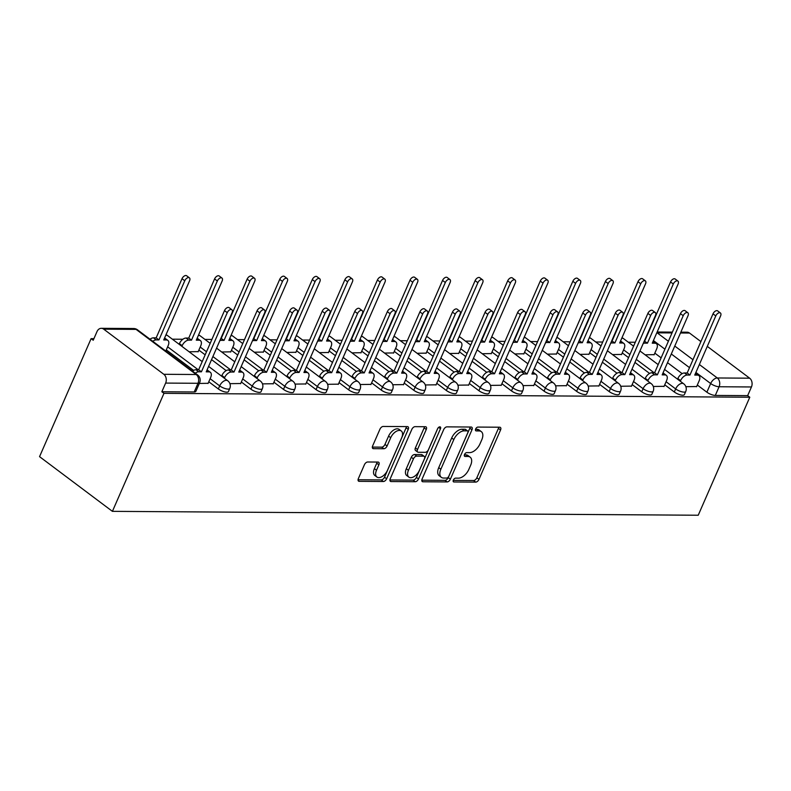 <?xml version="1.0" encoding="UTF-8"?>
<svg xmlns="http://www.w3.org/2000/svg" width="791" height="791" viewBox="0 0 791 791"><rect width="100%" height="100%" fill="white"/><g stroke="black" fill="none" stroke-linecap="round" stroke-linejoin="round"><path stroke-width="1.19" d="M453.352 480.038A2.215 1.246 126.9 0 0 453.461 481.818A2.215 1.246 126.9 0 0 453.945 481.976L475.717 482.115A3.164 1.79 126.9 0 0 478.97 479.386L500.555 429.978A3.164 1.79 126.9 0 0 500.396 427.437A3.164 1.79 126.9 0 0 499.704 427.219L477.932 427.071A2.215 1.246 126.9 0 0 475.658 428.989A2.215 1.246 126.9 0 0 475.767 430.769A2.215 1.246 126.9 0 0 476.251 430.917L479.069 430.937A10.115 5.715 126.9 0 1 481.304 431.629A10.115 5.715 126.9 0 1 481.788 439.766L479.989 443.88A10.115 5.715 126.9 0 1 469.597 452.62L466.779 452.6A2.215 1.246 126.9 0 0 464.505 454.518A2.215 1.246 126.9 0 0 464.614 456.288A2.215 1.246 126.9 0 0 465.098 456.447L467.916 456.466A10.115 5.715 126.9 0 1 470.151 457.158A10.115 5.715 126.9 0 1 470.635 465.286L468.836 469.409A10.115 5.715 126.9 0 1 458.444 478.15L455.626 478.13A2.215 1.246 126.9 0 0 453.352 480.038M367.677 461.993A3.164 1.79 126.9 0 0 364.424 464.722L358.372 478.585A3.164 1.79 126.9 0 0 358.521 481.126A3.164 1.79 126.9 0 0 359.223 481.343L383.398 481.501A3.164 1.79 126.9 0 0 386.651 478.773L408.235 429.365A3.164 1.79 126.9 0 0 408.087 426.824A3.164 1.79 126.9 0 0 407.385 426.606L383.2 426.448A3.164 1.79 126.9 0 0 379.957 429.177L372.64 445.916A3.164 1.79 126.9 0 0 372.788 448.457A3.164 1.79 126.9 0 0 373.49 448.675L383.843 448.744A3.164 1.79 126.9 0 0 387.086 446.015L390.714 437.71A8.454 4.776 126.9 0 1 401.274 430.986A8.454 4.776 126.9 0 1 401.68 437.789L387.471 470.309A8.454 4.776 126.9 0 1 376.911 477.032A8.454 4.776 126.9 0 1 376.506 470.24L378.869 464.821A3.164 1.79 126.9 0 0 378.721 462.28A3.164 1.79 126.9 0 0 378.019 462.063L367.677 461.993M112.411 511.352L163.974 393.345L749.789 397.23L698.226 515.238L112.411 511.352L39.55 456.654L91.103 338.647L93.921 338.657M422.097 479.01A3.164 1.79 126.9 0 0 422.256 481.551A3.164 1.79 126.9 0 0 422.948 481.768L447.133 481.927A3.164 1.79 126.9 0 0 450.376 479.198L471.97 429.79A3.164 1.79 126.9 0 0 471.812 427.249A3.164 1.79 126.9 0 0 471.12 427.031L446.935 426.863A3.164 1.79 126.9 0 0 443.682 429.602L422.097 479.01M415.265 481.719L391.08 481.551A3.164 1.79 126.9 0 1 390.388 481.333A3.164 1.79 126.9 0 1 390.23 478.792L411.824 429.384A3.164 1.79 126.9 0 1 415.067 426.656L425.42 426.725A3.164 1.79 126.9 0 1 426.112 426.942A3.164 1.79 126.9 0 1 426.27 429.483L417.51 449.525A3.164 1.79 126.9 0 0 417.668 452.066A3.164 1.79 126.9 0 0 418.36 452.284L425.232 452.323A3.164 1.79 126.9 0 0 428.475 449.595L437.591 428.732A2.215 1.246 126.9 0 1 440.35 426.972A2.215 1.246 126.9 0 1 440.458 428.752L418.518 478.98A3.164 1.79 126.9 0 1 415.265 481.719L413.139 480.117L389.914 479.969M635.282 342.256L628.301 342.206M602.712 342.038L595.742 341.989M570.143 341.821L563.172 341.771M537.573 341.603L530.603 341.554M505.004 341.386L498.033 341.346M472.445 341.168L465.464 341.129M439.875 340.961L432.895 340.911M407.306 340.743L400.325 340.694M374.736 340.525L367.756 340.476M342.167 340.308L335.186 340.259M309.597 340.09L302.617 340.041M277.028 339.873L270.047 339.833M244.459 339.655L237.488 339.616M211.889 339.448L204.918 339.398M182.889 339.25L172.349 339.181M150.32 339.032L149.756 339.032M163.974 393.345L161.848 391.753L165.635 383.081A6.437 4.904 -89.6 0 0 163.826 374.301L103.71 329.165A6.437 4.904 -89.6 0 0 101.307 328.314A6.437 4.904 -89.6 0 0 97.016 331.567L93.229 340.239L91.103 338.647M749.789 397.23L747.663 395.638L715.301 395.421A6.437 2.047 -156.4 0 1 706.877 392.198L697.316 385.019M682.158 373.639L667.515 362.654M661.128 357.858L654.829 353.132M699.363 364.513L717.289 377.969L749.641 378.187L707.283 346.379M700.895 341.583L689.525 333.051L680.478 332.991M749.641 378.187A6.437 4.904 90.4 0 1 751.45 386.967L719.088 386.75A6.437 2.047 -156.4 0 1 710.664 383.536L695.902 372.452M747.663 395.638L751.45 386.967M680.833 332.161L687.132 332.2A6.437 4.904 90.4 0 1 689.525 333.051M653.297 386.473L664.084 386.324M612.521 354.586L621.597 354.427M620.727 386.255L631.515 386.107M579.951 354.368L589.028 354.22M588.158 386.038L598.945 385.899M547.382 354.16L556.459 354.002M555.589 385.82L566.376 385.682M514.812 353.943L523.889 353.785M523.019 385.613L533.806 385.464M482.243 353.725L491.32 353.567M490.45 385.395L501.237 385.247M449.674 353.508L458.75 353.35M457.88 385.177L468.668 385.029M417.104 353.29L426.181 353.132M425.311 384.96L436.098 384.812M384.535 353.073L393.621 352.924M392.741 384.742L403.539 384.604M351.975 352.865L361.052 352.707M360.182 384.525L370.969 384.386M319.406 352.648L328.483 352.489M327.612 384.307L338.4 384.169M286.836 352.43L295.913 352.272M295.043 384.1L305.83 383.951M254.267 352.213L263.344 352.054M262.474 383.882L273.261 383.734M221.698 351.995L230.774 351.837M229.904 383.665L240.691 383.516M189.128 351.777L198.205 351.619M199.302 383.457L208.122 383.299M218.356 388.964L219.69 385.889A6.437 2.047 -156.4 0 0 225.791 388.747A6.437 2.047 -156.4 0 0 229.766 388.49L228.431 391.565A6.437 2.047 23.6 0 1 224.446 391.822A6.437 2.047 23.6 0 1 218.356 388.964L208.784 381.786M193.627 370.406L166.298 349.889M250.915 389.182L252.26 386.097A6.437 2.047 -156.4 0 0 258.36 388.964A6.437 2.047 -156.4 0 0 262.335 388.707L260.99 391.782A6.437 2.047 23.6 0 1 257.016 392.039A6.437 2.047 23.6 0 1 250.915 389.182L241.354 381.994M226.196 370.623L211.553 359.628M205.166 354.833L198.867 350.106M283.485 389.39L284.829 386.315A6.437 2.047 -156.4 0 0 290.93 389.182A6.437 2.047 -156.4 0 0 294.905 388.925L293.56 392A6.437 2.047 23.6 0 1 289.585 392.257A6.437 2.047 23.6 0 1 283.485 389.39L273.923 382.211M258.766 370.831L244.122 359.846M237.735 355.05L231.437 350.314M316.054 389.607L317.399 386.532A6.437 2.047 -156.4 0 0 323.499 389.399A6.437 2.047 -156.4 0 0 327.474 389.142L326.129 392.217A6.437 2.047 23.6 0 1 322.155 392.474A6.437 2.047 23.6 0 1 316.054 389.607L306.493 382.429M291.335 371.048L276.692 360.063M270.304 355.268L264.006 350.532M348.623 389.825L349.968 386.75A6.437 2.047 -156.4 0 0 356.059 389.617A6.437 2.047 -156.4 0 0 360.043 389.36L358.699 392.435A6.437 2.047 23.6 0 1 354.724 392.692A6.437 2.047 23.6 0 1 348.623 389.825L339.062 382.646M323.905 371.266L309.261 360.271M302.874 355.475L296.576 350.749M381.193 390.042L382.537 386.967A6.437 2.047 -156.4 0 0 388.628 389.834A6.437 2.047 -156.4 0 0 392.613 389.567L391.268 392.643A6.437 2.047 23.6 0 1 387.283 392.909A6.437 2.047 23.6 0 1 381.193 390.042L371.632 382.864M356.474 371.483L341.831 360.488M335.443 355.693L329.145 350.967M413.762 390.26L415.107 387.185A6.437 2.047 -156.4 0 0 421.198 390.042A6.437 2.047 -156.4 0 0 425.182 389.785L423.838 392.86A6.437 2.047 23.6 0 1 419.853 393.127A6.437 2.047 23.6 0 1 413.762 390.26L404.201 383.081M389.043 371.701L374.4 360.706M368.013 355.91L361.714 351.184M446.332 390.477L447.676 387.402A6.437 2.047 -156.4 0 0 453.767 390.26A6.437 2.047 -156.4 0 0 457.752 390.003L456.407 393.078A6.437 2.047 23.6 0 1 452.422 393.335A6.437 2.047 23.6 0 1 446.332 390.477L436.77 383.299M421.613 371.918L406.97 360.923M400.582 356.128L394.284 351.402M478.901 390.695L480.246 387.61A6.437 2.047 -156.4 0 0 486.336 390.477A6.437 2.047 -156.4 0 0 490.321 390.22L488.976 393.295A6.437 2.047 23.6 0 1 484.992 393.552A6.437 2.047 23.6 0 1 478.901 390.695L469.34 383.506M454.182 372.136L439.539 361.141M433.152 356.345L426.853 351.619M511.47 390.902L512.815 387.827A6.437 2.047 -156.4 0 0 518.906 390.695A6.437 2.047 -156.4 0 0 522.891 390.438L521.546 393.513A6.437 2.047 23.6 0 1 517.561 393.77A6.437 2.047 23.6 0 1 511.47 390.902L501.899 383.724M486.752 372.343L472.108 361.358M465.721 356.563L459.423 351.827M544.04 391.12L545.385 388.045A6.437 2.047 -156.4 0 0 551.475 390.912A6.437 2.047 -156.4 0 0 555.46 390.655L554.115 393.73A6.437 2.047 23.6 0 1 550.131 393.987A6.437 2.047 23.6 0 1 544.04 391.12L534.469 383.942M519.311 372.561L504.678 361.576M498.29 356.781L491.982 352.044M576.609 391.337L577.944 388.262A6.437 2.047 -156.4 0 0 584.045 391.13A6.437 2.047 -156.4 0 0 588.02 390.863L586.685 393.948A6.437 2.047 23.6 0 1 582.7 394.205A6.437 2.047 23.6 0 1 576.609 391.337L567.038 384.159M551.881 372.779L537.247 361.784M530.85 356.988L524.552 352.262M609.169 391.555L610.514 388.48A6.437 2.047 -156.4 0 0 616.614 391.347A6.437 2.047 -156.4 0 0 620.589 391.08L619.244 394.155A6.437 2.047 23.6 0 1 615.269 394.422A6.437 2.047 23.6 0 1 609.169 391.555L599.608 384.377M584.45 372.996L569.807 362.001M563.419 357.206L557.121 352.479M641.738 391.772L643.083 388.697A6.437 2.047 -156.4 0 0 649.184 391.555A6.437 2.047 -156.4 0 0 653.158 391.298L651.814 394.373A6.437 2.047 23.6 0 1 647.839 394.63A6.437 2.047 23.6 0 1 641.738 391.772L632.177 384.594M617.02 373.214L602.376 362.219M595.989 357.423L589.691 352.697M674.308 391.99L675.652 388.915A6.437 2.047 -156.4 0 0 681.753 391.772A6.437 2.047 -156.4 0 0 685.728 391.515L684.383 394.59A6.437 2.047 23.6 0 1 680.408 394.847A6.437 2.047 23.6 0 1 674.308 391.99L664.747 384.802M649.589 373.431L634.946 362.436M628.558 357.641L622.26 352.915M685.866 386.69L696.653 386.542M645.09 354.803L654.167 354.645M161.848 391.753L194.21 391.96A6.437 2.047 23.6 0 0 195.861 391.347L199.648 382.686A6.437 2.047 -156.4 0 1 197.997 383.289L165.635 383.081M470.151 457.158L468.025 455.567A10.115 5.715 126.9 0 0 465.79 454.865L467.916 456.466M464.376 454.855L465.79 454.865M481.304 431.629L479.178 430.037A10.115 5.715 126.9 0 0 476.943 429.345L479.069 430.937M475.529 429.335L476.943 429.345M453.223 480.384L473.591 480.523A3.164 1.79 126.9 0 0 476.844 477.794L498.429 428.386A3.164 1.79 126.9 0 0 498.745 427.209M421.781 480.177L445.007 480.335A3.164 1.79 126.9 0 0 448.26 477.606L469.844 428.188A3.164 1.79 126.9 0 0 470.161 427.021M446.559 478.071A2.215 1.246 126.9 0 0 448.833 476.162L467.778 432.786A2.215 1.246 126.9 0 0 467.669 431.006A2.215 1.246 126.9 0 0 467.184 430.858L464.208 430.838A10.115 5.715 126.9 0 0 453.816 439.578L440.864 469.221A10.115 5.715 126.9 0 0 441.348 477.349A10.115 5.715 126.9 0 0 443.583 478.051L446.559 478.071M467.669 431.006L465.543 429.414A2.215 1.246 126.9 0 0 465.059 429.266L467.184 430.858M441.348 477.349L439.223 475.757A10.115 5.715 126.9 0 1 438.738 467.629L451.691 437.987A10.115 5.715 126.9 0 1 462.082 429.246L465.059 429.266M417.668 452.066L415.542 450.465A3.164 1.79 126.9 0 1 415.394 447.924L424.144 427.891A3.164 1.79 126.9 0 0 424.46 426.715M437.878 428.198L416.392 477.388L418.518 478.98M408.433 470.319A8.454 4.776 126.9 0 0 408.838 477.111A8.454 4.776 126.9 0 0 419.388 470.388L424.401 458.928A3.164 1.79 126.9 0 0 424.243 456.387A3.164 1.79 126.9 0 0 423.551 456.17L416.689 456.12A3.164 1.79 126.9 0 0 413.436 458.859L408.433 470.319L406.307 468.717A8.454 4.776 126.9 0 0 406.712 475.52L408.838 477.111M424.243 456.387L422.127 454.795A3.164 1.79 126.9 0 0 421.425 454.578L423.551 456.17M406.307 468.717L411.31 457.257A3.164 1.79 126.9 0 1 414.563 454.528L421.425 454.578M413.139 480.117A3.164 1.79 126.9 0 0 416.392 477.388M376.911 477.032L374.786 475.44A8.454 4.776 126.9 0 1 374.38 468.648L376.743 463.229A3.164 1.79 126.9 0 0 377.06 462.053M401.274 430.986L399.148 429.394A8.454 4.776 126.9 0 0 388.589 436.118L390.714 437.71M372.324 447.093L381.717 447.152A3.164 1.79 126.9 0 0 384.96 444.423L388.589 436.118M358.056 479.751L381.272 479.91A3.164 1.79 126.9 0 0 384.525 477.181L406.109 427.773A3.164 1.79 126.9 0 0 406.426 426.596M644.279 341.089L647.453 343.165L644.744 343.146A6.437 3.639 126.9 0 0 643.241 343.442M654.068 354.862L656.708 348.831A6.437 3.639 126.9 0 0 656.392 343.66A6.437 3.639 126.9 0 0 654.978 343.215L652.259 343.195L678.105 284.048A3.698 2.096 126.9 0 0 677.917 281.072A3.698 2.096 126.9 0 0 673.299 284.018L647.453 343.165M644.695 341.089L670.541 281.942A3.698 2.096 -53.1 0 1 675.158 278.996L677.917 281.072M653.089 341.287A6.437 3.639 -53.1 0 1 653.633 341.583L656.392 343.66M696.555 386.759L699.195 380.728A6.437 3.639 126.9 0 0 698.878 375.557A6.437 3.639 126.9 0 0 697.454 375.112L694.745 375.092L720.581 315.945A3.698 2.096 126.9 0 0 720.403 312.969A3.698 2.096 126.9 0 0 715.786 315.916L689.94 375.063L687.231 375.043A6.437 3.639 126.9 0 0 680.606 380.609L677.847 378.533A6.437 3.639 -53.1 0 1 684.472 372.966L687.181 372.986L713.017 313.839A3.698 2.096 -53.1 0 1 717.645 310.893L720.403 312.969M677.561 379.186L677.847 378.533M695.576 373.184A6.437 3.639 -53.1 0 1 696.12 373.481L698.878 375.557M680.329 381.262L680.606 380.609M689.94 375.063L687.181 372.986M611.71 340.872L614.894 342.948L612.175 342.928A6.437 3.639 126.9 0 0 610.682 343.225M621.499 354.645L624.139 348.613A6.437 3.639 126.9 0 0 623.832 343.442A6.437 3.639 126.9 0 0 622.408 342.997L619.689 342.978L645.535 283.831A3.698 2.096 126.9 0 0 645.357 280.854A3.698 2.096 126.9 0 0 640.73 283.801L614.894 342.948M612.125 340.872L637.971 281.725A3.698 2.096 -53.1 0 1 642.589 278.788L645.357 280.854M620.52 341.079A6.437 3.639 -53.1 0 1 621.064 341.366L623.832 343.442M579.141 340.654L582.324 342.73L579.605 342.711A6.437 3.639 126.9 0 0 578.112 343.007M588.929 354.427L591.569 348.406A6.437 3.639 126.9 0 0 591.263 343.225A6.437 3.639 126.9 0 0 589.839 342.78L587.12 342.76L612.966 283.613A3.698 2.096 126.9 0 0 612.788 280.637A3.698 2.096 126.9 0 0 608.16 283.583L582.324 342.73M579.556 340.654L605.402 281.517A3.698 2.096 -53.1 0 1 610.019 278.57L612.788 280.637M587.95 340.862A6.437 3.639 -53.1 0 1 588.494 341.148L591.263 343.225M663.985 386.542L666.625 380.511A6.437 3.639 126.9 0 0 666.309 375.339A6.437 3.639 126.9 0 0 664.895 374.894L662.176 374.875L688.022 315.728A3.698 2.096 126.9 0 0 687.834 312.752A3.698 2.096 126.9 0 0 683.216 315.698L657.37 374.845L654.661 374.825A6.437 3.639 126.9 0 0 648.047 380.392L645.278 378.316A6.437 3.639 -53.1 0 1 651.903 372.749L654.612 372.769L680.458 313.622A3.698 2.096 -53.1 0 1 685.075 310.675L687.834 312.752M644.991 378.968L645.278 378.316M663.006 372.966A6.437 3.639 -53.1 0 1 663.55 373.263L666.309 375.339M647.76 381.044L648.047 380.392M657.37 374.845L654.612 372.769M631.416 386.324L634.056 380.293A6.437 3.639 126.9 0 0 633.739 375.122A6.437 3.639 126.9 0 0 632.325 374.677L629.606 374.657L655.452 315.51A3.698 2.096 126.9 0 0 655.274 312.534A3.698 2.096 126.9 0 0 650.647 315.48L624.811 374.627L622.092 374.608A6.437 3.639 126.9 0 0 615.477 380.174L612.709 378.098A6.437 3.639 -53.1 0 1 619.333 372.531L622.042 372.551L647.888 313.404A3.698 2.096 -53.1 0 1 652.506 310.468L655.274 312.534M612.422 378.751L612.709 378.098M630.437 372.759A6.437 3.639 -53.1 0 1 630.981 373.045L633.739 375.122M615.19 380.827L615.477 380.174M624.811 374.627L622.042 372.551M546.571 340.437L549.755 342.513L547.036 342.493A6.437 3.639 126.9 0 0 545.543 342.8M556.37 354.22L559 348.188A6.437 3.639 126.9 0 0 558.693 343.007A6.437 3.639 126.9 0 0 557.269 342.562L554.55 342.543L580.396 283.405A3.698 2.096 126.9 0 0 580.218 280.429A3.698 2.096 126.9 0 0 575.591 283.366L549.755 342.513M546.986 340.446L572.832 281.299A3.698 2.096 -53.1 0 1 577.45 278.353L580.218 280.429M555.391 340.644A6.437 3.639 -53.1 0 1 555.925 340.941L558.693 343.007M514.002 340.219L517.185 342.295L514.466 342.285A6.437 3.639 126.9 0 0 512.973 342.582M523.8 354.002L526.43 347.971A6.437 3.639 126.9 0 0 526.124 342.79A6.437 3.639 126.9 0 0 524.7 342.345L521.981 342.335L547.827 283.188A3.698 2.096 126.9 0 0 547.649 280.212A3.698 2.096 126.9 0 0 543.022 283.158L517.185 342.295M514.427 340.229L540.263 281.082A3.698 2.096 -53.1 0 1 544.89 278.135L547.649 280.212M522.821 340.427A6.437 3.639 -53.1 0 1 523.355 340.723L526.124 342.79M481.432 340.011L484.616 342.088L481.897 342.068A6.437 3.639 126.9 0 0 480.404 342.365M491.231 353.785L493.861 347.753A6.437 3.639 126.9 0 0 493.554 342.572A6.437 3.639 126.9 0 0 492.131 342.137L489.421 342.117L515.257 282.97A3.698 2.096 126.9 0 0 515.079 279.994A3.698 2.096 126.9 0 0 510.452 282.941L484.616 342.088M481.857 340.011L507.693 280.864A3.698 2.096 -53.1 0 1 512.321 277.918L515.079 279.994M490.252 340.209A6.437 3.639 -53.1 0 1 490.796 340.506L493.554 342.572M598.846 386.107L601.486 380.085A6.437 3.639 126.9 0 0 601.18 374.904A6.437 3.639 126.9 0 0 599.756 374.459L597.037 374.44L622.883 315.293A3.698 2.096 126.9 0 0 622.705 312.316A3.698 2.096 126.9 0 0 618.078 315.263L592.241 374.41L589.522 374.39A6.437 3.639 126.9 0 0 582.908 379.957L580.139 377.88A6.437 3.639 -53.1 0 1 586.764 372.324L589.473 372.334L615.319 313.196A3.698 2.096 -53.1 0 1 619.936 310.25L622.705 312.316M579.862 378.533L580.139 377.88M597.867 372.541A6.437 3.639 -53.1 0 1 598.411 372.828L601.18 374.904M582.621 380.609L582.908 379.957M592.241 374.41L589.473 372.334M566.287 385.899L568.917 379.868A6.437 3.639 126.9 0 0 568.61 374.687A6.437 3.639 126.9 0 0 567.187 374.242L564.467 374.222L590.313 315.085A3.698 2.096 126.9 0 0 590.135 312.109A3.698 2.096 126.9 0 0 585.508 315.045L559.672 374.192L556.953 374.173A6.437 3.639 126.9 0 0 550.338 379.739L547.57 377.673A6.437 3.639 -53.1 0 1 554.194 372.106L556.904 372.126L582.749 312.979A3.698 2.096 -53.1 0 1 587.367 310.032L590.135 312.109M547.293 378.325L547.57 377.673M565.308 372.324A6.437 3.639 -53.1 0 1 565.842 372.61L568.61 374.687M550.052 380.392L550.338 379.739M559.672 374.192L556.904 372.126M533.717 385.682L536.347 379.65A6.437 3.639 126.9 0 0 536.041 374.469A6.437 3.639 126.9 0 0 534.617 374.024L531.898 374.014L557.744 314.867A3.698 2.096 126.9 0 0 557.566 311.891A3.698 2.096 126.9 0 0 552.939 314.828L527.103 373.975L524.384 373.965A6.437 3.639 126.9 0 0 517.769 379.522L515.01 377.455A6.437 3.639 -53.1 0 1 521.625 371.889L524.344 371.908L550.18 312.761A3.698 2.096 -53.1 0 1 554.807 309.815L557.566 311.891M514.723 378.108L515.01 377.455M532.738 372.106A6.437 3.639 -53.1 0 1 533.272 372.403L536.041 374.469M517.482 380.174L517.769 379.522M527.103 373.975L524.344 371.908M448.863 339.794L452.047 341.87L449.337 341.85A6.437 3.639 126.9 0 0 447.835 342.147M458.661 353.567L461.291 347.536A6.437 3.639 126.9 0 0 460.985 342.365A6.437 3.639 126.9 0 0 459.561 341.92L456.852 341.9L482.688 282.753A3.698 2.096 126.9 0 0 482.51 279.777A3.698 2.096 126.9 0 0 477.883 282.723L452.047 341.87M449.288 339.794L475.124 280.647A3.698 2.096 -53.1 0 1 479.751 277.7L482.51 279.777M457.682 339.992A6.437 3.639 -53.1 0 1 458.226 340.288L460.985 342.365M501.148 385.464L503.778 379.433A6.437 3.639 126.9 0 0 503.471 374.252A6.437 3.639 126.9 0 0 502.048 373.817L499.339 373.797L525.175 314.65A3.698 2.096 126.9 0 0 524.997 311.674A3.698 2.096 126.9 0 0 520.369 314.62L494.533 373.767L491.814 373.748A6.437 3.639 126.9 0 0 485.199 379.314L482.441 377.238A6.437 3.639 -53.1 0 1 489.056 371.671L491.775 371.691L517.611 312.544A3.698 2.096 -53.1 0 1 522.238 309.597L524.997 311.674M482.154 377.89L482.441 377.238M500.169 371.889A6.437 3.639 -53.1 0 1 500.713 372.185L503.471 374.252M484.913 379.967L485.199 379.314M494.533 373.767L491.775 371.691M416.293 339.576L419.477 341.653L416.768 341.633A6.437 3.639 126.9 0 0 415.265 341.93M426.092 353.35L428.722 347.318A6.437 3.639 126.9 0 0 428.415 342.147A6.437 3.639 126.9 0 0 426.992 341.702L424.283 341.682L450.119 282.535A3.698 2.096 126.9 0 0 449.941 279.559A3.698 2.096 126.9 0 0 445.323 282.506L419.477 341.653M416.719 339.576L442.555 280.429A3.698 2.096 -53.1 0 1 447.182 277.483L449.941 279.559M425.113 339.774A6.437 3.639 -53.1 0 1 425.657 340.071L428.415 342.147M468.579 385.247L471.209 379.215A6.437 3.639 126.9 0 0 470.902 374.044A6.437 3.639 126.9 0 0 469.478 373.599L466.769 373.579L492.605 314.432A3.698 2.096 126.9 0 0 492.427 311.456A3.698 2.096 126.9 0 0 487.8 314.403L461.964 373.55L459.245 373.53A6.437 3.639 126.9 0 0 452.63 379.097L449.871 377.02A6.437 3.639 -53.1 0 1 456.486 371.454L459.205 371.473L485.041 312.326A3.698 2.096 -53.1 0 1 489.669 309.38L492.427 311.456M449.585 377.673L449.871 377.02M467.6 371.671A6.437 3.639 -53.1 0 1 468.143 371.968L470.902 374.044M452.343 379.749L452.63 379.097M461.964 373.55L459.205 371.473M383.724 339.359L386.908 341.435L384.199 341.415A6.437 3.639 126.9 0 0 382.696 341.712M393.522 353.132L396.153 347.111A6.437 3.639 126.9 0 0 395.846 341.93A6.437 3.639 126.9 0 0 394.422 341.485L391.713 341.465L417.549 282.318A3.698 2.096 126.9 0 0 417.371 279.342A3.698 2.096 126.9 0 0 412.754 282.288L386.908 341.435M384.149 339.359L409.985 280.212A3.698 2.096 -53.1 0 1 414.613 277.275L417.371 279.342M392.544 339.566A6.437 3.639 -53.1 0 1 393.087 339.853L395.846 341.93M436.009 385.029L438.639 378.998A6.437 3.639 126.9 0 0 438.333 373.827A6.437 3.639 126.9 0 0 436.909 373.382L434.2 373.362L460.036 314.215A3.698 2.096 126.9 0 0 459.858 311.239A3.698 2.096 126.9 0 0 455.23 314.185L429.394 373.332L426.685 373.312A6.437 3.639 126.9 0 0 420.061 378.879L417.302 376.803A6.437 3.639 -53.1 0 1 423.917 371.236L426.636 371.256L452.472 312.109A3.698 2.096 -53.1 0 1 457.099 309.162L459.858 311.239M417.015 377.455L417.302 376.803M435.03 371.454A6.437 3.639 -53.1 0 1 435.574 371.75L438.333 373.827M419.774 379.532L420.061 378.879M429.394 373.332L426.636 371.256M351.155 339.141L354.338 341.218L351.629 341.198A6.437 3.639 126.9 0 0 350.126 341.494M360.953 352.924L363.593 346.893A6.437 3.639 126.9 0 0 363.277 341.712A6.437 3.639 126.9 0 0 361.853 341.267L359.144 341.247L384.98 282.1A3.698 2.096 126.9 0 0 384.802 279.124A3.698 2.096 126.9 0 0 380.184 282.071L354.338 341.218M351.58 339.141L377.416 280.004A3.698 2.096 -53.1 0 1 382.043 277.058L384.802 279.124M359.974 339.349A6.437 3.639 -53.1 0 1 360.518 339.636L363.277 341.712M403.44 384.812L406.07 378.78A6.437 3.639 126.9 0 0 405.763 373.609A6.437 3.639 126.9 0 0 404.339 373.164L401.63 373.144L427.466 313.997A3.698 2.096 126.9 0 0 427.288 311.021A3.698 2.096 126.9 0 0 422.671 313.968L396.825 373.115L394.116 373.095A6.437 3.639 126.9 0 0 387.491 378.662L384.733 376.585A6.437 3.639 -53.1 0 1 391.347 371.019L394.066 371.038L419.902 311.891A3.698 2.096 -53.1 0 1 424.53 308.955L427.288 311.021M384.446 377.238L384.733 376.585M402.461 371.246A6.437 3.639 -53.1 0 1 403.005 371.533L405.763 373.609M387.204 379.314L387.491 378.662M396.825 373.115L394.066 371.038M318.585 338.924L321.769 341L319.06 340.98A6.437 3.639 126.9 0 0 317.557 341.287M328.384 352.707L331.024 346.676A6.437 3.639 126.9 0 0 330.707 341.494A6.437 3.639 126.9 0 0 329.283 341.05L326.574 341.04L352.41 281.893A3.698 2.096 126.9 0 0 352.232 278.916A3.698 2.096 126.9 0 0 347.615 281.853L321.769 341M319.01 338.934L344.846 279.787A3.698 2.096 -53.1 0 1 349.474 276.84L352.232 278.916M327.405 339.131A6.437 3.639 -53.1 0 1 327.949 339.428L330.707 341.494M370.87 384.604L373.51 378.573A6.437 3.639 126.9 0 0 373.194 373.392A6.437 3.639 126.9 0 0 371.77 372.947L369.061 372.927L394.897 313.78A3.698 2.096 126.9 0 0 394.719 310.804A3.698 2.096 126.9 0 0 390.101 313.75L364.255 372.897L361.546 372.877A6.437 3.639 126.9 0 0 354.922 378.444L352.163 376.368A6.437 3.639 -53.1 0 1 358.778 370.811L361.497 370.821L387.333 311.684A3.698 2.096 -53.1 0 1 391.96 308.737L394.719 310.804M351.876 377.02L352.163 376.368M369.891 371.028A6.437 3.639 -53.1 0 1 370.435 371.315L373.194 373.392M354.635 379.097L354.922 378.444M364.255 372.897L361.497 370.821M286.026 338.706L289.199 340.783L286.49 340.773A6.437 3.639 126.9 0 0 284.987 341.069M295.814 352.489L298.454 346.458A6.437 3.639 126.9 0 0 298.138 341.277A6.437 3.639 126.9 0 0 296.724 340.832L294.005 340.822L319.851 281.675A3.698 2.096 126.9 0 0 319.663 278.699A3.698 2.096 126.9 0 0 315.045 281.645L289.199 340.783M286.441 338.716L312.287 279.569A3.698 2.096 -53.1 0 1 316.904 276.623L319.663 278.699M294.835 338.914A6.437 3.639 -53.1 0 1 295.379 339.21L298.138 341.277M338.301 384.386L340.941 378.355A6.437 3.639 126.9 0 0 340.624 373.174A6.437 3.639 126.9 0 0 339.201 372.729L336.491 372.709L362.327 313.572A3.698 2.096 126.9 0 0 362.149 310.596A3.698 2.096 126.9 0 0 357.532 313.533L331.686 372.68L328.977 372.66A6.437 3.639 126.9 0 0 322.352 378.227L319.594 376.16A6.437 3.639 -53.1 0 1 326.218 370.593L328.927 370.613L354.764 311.466A3.698 2.096 -53.1 0 1 359.391 308.52L362.149 310.596M319.307 376.813L319.594 376.16M337.322 370.811A6.437 3.639 -53.1 0 1 337.866 371.108L340.624 373.174M322.075 378.879L322.352 378.227M331.686 372.68L328.927 370.613M253.456 338.499L256.64 340.575L253.921 340.555A6.437 3.639 126.9 0 0 252.428 340.852M263.245 352.272L265.885 346.24A6.437 3.639 126.9 0 0 265.578 341.069A6.437 3.639 126.9 0 0 264.154 340.624L261.435 340.605L287.281 281.458A3.698 2.096 126.9 0 0 287.103 278.481A3.698 2.096 126.9 0 0 282.476 281.428L256.64 340.575M253.871 338.499L279.717 279.352A3.698 2.096 -53.1 0 1 284.335 276.405L287.103 278.481M262.266 338.696A6.437 3.639 -53.1 0 1 262.81 338.993L265.578 341.069M305.731 384.169L308.371 378.138A6.437 3.639 126.9 0 0 308.055 372.957A6.437 3.639 126.9 0 0 306.641 372.512L303.922 372.502L329.768 313.355A3.698 2.096 126.9 0 0 329.58 310.379A3.698 2.096 126.9 0 0 324.963 313.325L299.117 372.462L296.407 372.452A6.437 3.639 126.9 0 0 289.793 378.009L287.024 375.943A6.437 3.639 -53.1 0 1 293.649 370.376L296.358 370.396L322.204 311.249A3.698 2.096 -53.1 0 1 326.821 308.302L329.58 310.379M286.738 376.595L287.024 375.943M304.753 370.593A6.437 3.639 -53.1 0 1 305.296 370.89L308.055 372.957M289.506 378.662L289.793 378.009M299.117 372.462L296.358 370.396M220.887 338.281L224.071 340.357L221.351 340.338A6.437 3.639 126.9 0 0 219.858 340.634M230.675 352.054L233.315 346.023A6.437 3.639 126.9 0 0 233.009 340.852A6.437 3.639 126.9 0 0 231.585 340.407L228.866 340.387L254.712 281.24A3.698 2.096 126.9 0 0 254.534 278.264A3.698 2.096 126.9 0 0 249.907 281.21L224.071 340.357M221.302 338.281L247.148 279.134A3.698 2.096 -53.1 0 1 251.765 276.188L254.534 278.264M229.697 338.479A6.437 3.639 -53.1 0 1 230.24 338.775L233.009 340.852M273.162 383.951L275.802 377.92A6.437 3.639 126.9 0 0 275.486 372.749A6.437 3.639 126.9 0 0 274.072 372.304L271.353 372.284L297.198 313.137A3.698 2.096 126.9 0 0 297.02 310.161A3.698 2.096 126.9 0 0 292.393 313.107L266.557 372.254L263.838 372.235A6.437 3.639 126.9 0 0 257.223 377.801L254.455 375.725A6.437 3.639 -53.1 0 1 261.079 370.158L263.789 370.178L289.635 311.031A3.698 2.096 -53.1 0 1 294.252 308.085L297.02 310.161M254.168 376.378L254.455 375.725M272.183 370.376A6.437 3.639 -53.1 0 1 272.727 370.672L275.486 372.749M256.937 378.454L257.223 377.801M266.557 372.254L263.789 370.178M179.122 344.263L179.409 343.61A6.437 3.639 -53.1 0 1 186.023 338.044L188.733 338.064L191.501 340.14L188.782 340.12A6.437 3.639 126.9 0 0 182.167 345.687L181.881 346.339M198.116 351.837L200.746 345.805A6.437 3.639 126.9 0 0 200.439 340.634A6.437 3.639 126.9 0 0 199.016 340.189L196.297 340.17L222.142 281.023A3.698 2.096 126.9 0 0 221.964 278.046A3.698 2.096 126.9 0 0 217.337 280.993L191.501 340.14M188.733 338.064L214.579 278.916A3.698 2.096 -53.1 0 1 219.196 275.98L221.964 278.046M197.137 338.271A6.437 3.639 -53.1 0 1 197.671 338.558L200.439 340.634M240.593 383.734L243.233 377.702A6.437 3.639 126.9 0 0 242.926 372.531A6.437 3.639 126.9 0 0 241.502 372.086L238.783 372.067L264.629 312.92A3.698 2.096 126.9 0 0 264.451 309.943A3.698 2.096 126.9 0 0 259.824 312.89L233.988 372.037L231.269 372.017A6.437 3.639 126.9 0 0 224.654 377.584L221.885 375.507A6.437 3.639 -53.1 0 1 228.51 369.941L231.219 369.961L257.065 310.814A3.698 2.096 -53.1 0 1 261.683 307.867L264.451 309.943M221.609 376.16L221.885 375.507M239.614 370.158A6.437 3.639 -53.1 0 1 240.157 370.455L242.926 372.531M224.367 378.236L224.654 377.584M233.988 372.037L231.219 369.961M150.043 339.24A6.437 3.639 -53.1 0 1 153.454 337.836L156.173 337.846L158.932 339.922L156.213 339.903A6.437 3.639 126.9 0 0 152.801 341.317M165.784 351.066L168.176 345.598A6.437 3.639 126.9 0 0 167.87 340.417A6.437 3.639 126.9 0 0 166.446 339.972L163.727 339.952L189.573 280.805A3.698 2.096 126.9 0 0 189.395 277.829A3.698 2.096 126.9 0 0 184.768 280.775L158.932 339.922M156.173 337.846L182.009 278.699A3.698 2.096 -53.1 0 1 186.636 275.762L189.395 277.829M164.568 338.054A6.437 3.639 -53.1 0 1 165.101 338.34L167.87 340.417M208.033 383.516L210.663 377.485A6.437 3.639 126.9 0 0 210.357 372.314A6.437 3.639 126.9 0 0 208.933 371.869L206.214 371.849L232.06 312.702A3.698 2.096 126.9 0 0 231.882 309.726A3.698 2.096 126.9 0 0 227.254 312.672L201.418 371.819L198.699 371.8A6.437 3.639 126.9 0 0 195.288 373.214M192.529 371.137A6.437 3.639 -53.1 0 1 195.941 369.723L198.65 369.743L224.496 310.596A3.698 2.096 -53.1 0 1 229.113 307.65L231.882 309.726M207.054 369.941A6.437 3.639 -53.1 0 1 207.588 370.237L210.357 372.314M201.418 371.819L198.65 369.743M453.174 481.393L453.945 481.976M475.48 430.334L476.251 430.917M464.327 455.863L465.098 456.447M163.826 374.301L196.188 374.509L136.072 329.382L103.71 329.165M706.877 392.198L710.664 383.536A6.437 3.639 126.9 0 1 717.289 377.969A6.437 4.904 90.4 0 1 719.088 386.75L715.301 395.421M689.515 367.657L671.302 353.982M664.915 349.187L653.415 340.555M672.014 332.932L657.173 332.833L668.385 341.257M674.772 346.053L692.975 359.717M229.766 388.49A6.437 6.437 0 0 0 227.739 380.768A6.437 3.639 -53.1 0 0 226.315 380.323A6.437 3.639 -53.1 0 0 219.69 385.889L210.129 378.701M198.195 369.743L167.643 346.814M262.335 388.707A6.437 6.437 0 0 0 260.308 380.985A6.437 3.639 -53.1 0 0 258.884 380.54A6.437 3.639 -53.1 0 0 252.26 386.097L242.699 378.919M230.764 369.961L212.898 356.553M206.51 351.758L200.212 347.031M294.905 388.925A6.437 6.437 0 0 0 292.878 381.193A6.437 3.639 -53.1 0 0 291.454 380.748A6.437 3.639 -53.1 0 0 284.829 386.315L275.268 379.136M263.324 370.178L245.467 356.771M239.08 351.975L232.781 347.239M327.474 389.142A6.437 6.437 0 0 0 325.437 381.41A6.437 3.639 -53.1 0 0 324.023 380.965A6.437 3.639 -53.1 0 0 317.399 386.532L307.837 379.354M295.893 370.386L278.036 356.978M271.649 352.183L265.351 347.457M360.043 389.36A6.437 6.437 0 0 0 358.007 381.628A6.437 3.639 -53.1 0 0 356.593 381.183A6.437 3.639 -53.1 0 0 349.968 386.75L340.407 379.571M328.463 370.603L310.606 357.196M304.219 352.4L297.92 347.674M392.613 389.567A6.437 6.437 0 0 0 390.576 381.845A6.437 3.639 -53.1 0 0 389.152 381.4A6.437 3.639 -53.1 0 0 382.537 386.967L372.976 379.789M361.032 370.821L343.175 357.413M336.788 352.618L330.49 347.892M425.182 389.785A6.437 6.437 0 0 0 423.145 382.063A6.437 3.639 -53.1 0 0 421.722 381.618A6.437 3.639 -53.1 0 0 415.107 387.185L405.546 380.006M393.602 371.038L375.745 357.631M369.357 352.835L363.059 348.109M457.752 390.003A6.437 6.437 0 0 0 455.715 382.28A6.437 3.639 -53.1 0 0 454.291 381.835A6.437 3.639 -53.1 0 0 447.676 387.402L438.115 380.214M426.171 371.256L408.314 357.848M401.927 353.053L395.629 348.327M490.321 390.22A6.437 6.437 0 0 0 488.284 382.488A6.437 3.639 -53.1 0 0 486.861 382.053A6.437 3.639 -53.1 0 0 480.246 387.61L470.675 380.431M458.74 371.473L440.884 358.066M434.496 353.27L428.198 348.534M522.891 390.438A6.437 6.437 0 0 0 520.854 382.706A6.437 3.639 -53.1 0 0 519.43 382.261A6.437 3.639 -53.1 0 0 512.815 387.827L503.244 380.649M491.31 371.691L473.453 358.283M467.066 353.488L460.767 348.752M555.46 390.655A6.437 6.437 0 0 0 553.423 382.923A6.437 3.639 -53.1 0 0 551.999 382.478A6.437 3.639 -53.1 0 0 545.385 388.045L535.814 380.866M523.879 371.899L506.022 358.491M499.625 353.696L493.327 348.969M588.02 390.863A6.437 6.437 0 0 0 585.993 383.141A6.437 3.639 -53.1 0 0 584.569 382.696A6.437 3.639 -53.1 0 0 577.944 388.262L568.383 381.084M556.449 372.116L538.582 358.709M532.195 353.913L525.896 349.187M620.589 391.08A6.437 6.437 0 0 0 618.562 383.358A6.437 3.639 -53.1 0 0 617.138 382.913A6.437 3.639 -53.1 0 0 610.514 388.48L600.952 381.302M589.018 372.334L571.151 358.926M564.764 354.131L558.466 349.404M653.158 391.298A6.437 6.437 0 0 0 651.131 383.576A6.437 3.639 -53.1 0 0 649.708 383.131A6.437 3.639 -53.1 0 0 643.083 388.697L633.522 381.519M621.578 372.551L603.721 359.144M597.334 354.348L591.035 349.622M685.728 391.515A6.437 6.437 0 0 0 683.691 383.793A6.437 3.639 -53.1 0 0 682.277 383.348A6.437 3.639 -53.1 0 0 675.652 388.915L666.091 381.727M654.147 372.769L636.29 359.361M629.903 354.566L623.605 349.84M621.766 338.232A6.437 3.639 -53.1 0 1 622.161 338.212A6.437 3.639 126.9 0 1 623.575 338.657A6.437 6.437 0 0 0 621.963 337.777M589.196 338.014A6.437 3.639 -53.1 0 1 589.592 337.994A6.437 3.639 126.9 0 1 591.006 338.439A6.437 6.437 0 0 0 589.394 337.559M556.627 337.806A6.437 3.639 -53.1 0 1 557.022 337.777A6.437 3.639 126.9 0 1 558.446 338.222A6.437 6.437 0 0 0 556.824 337.342M524.057 337.589A6.437 3.639 -53.1 0 1 524.453 337.569A6.437 3.639 126.9 0 1 525.877 338.004A6.437 6.437 0 0 0 524.255 337.124M491.488 337.371A6.437 3.639 -53.1 0 1 491.883 337.352A6.437 3.639 126.9 0 1 493.307 337.797A6.437 6.437 0 0 0 491.695 336.907M458.918 337.154A6.437 3.639 -53.1 0 1 459.314 337.134A6.437 3.639 126.9 0 1 460.738 337.579A6.437 6.437 0 0 0 459.126 336.689M426.349 336.936A6.437 3.639 -53.1 0 1 426.745 336.917A6.437 3.639 126.9 0 1 428.168 337.361A6.437 6.437 0 0 0 426.557 336.482M393.789 336.719A6.437 3.639 -53.1 0 1 394.175 336.699A6.437 3.639 126.9 0 1 395.599 337.144A6.437 6.437 0 0 0 393.987 336.264M361.22 336.501A6.437 3.639 -53.1 0 1 361.606 336.482A6.437 3.639 126.9 0 1 363.029 336.926A6.437 6.437 0 0 0 361.418 336.046M328.651 336.294A6.437 3.639 -53.1 0 1 329.036 336.264A6.437 3.639 126.9 0 1 330.46 336.709A6.437 6.437 0 0 0 328.848 335.829M296.081 336.076A6.437 3.639 -53.1 0 1 296.467 336.056A6.437 3.639 126.9 0 1 297.891 336.501A6.437 6.437 0 0 0 296.279 335.611M263.512 335.859A6.437 3.639 -53.1 0 1 263.907 335.839A6.437 3.639 126.9 0 1 265.321 336.284A6.437 6.437 0 0 0 263.71 335.394M230.942 335.641A6.437 3.639 -53.1 0 1 231.338 335.621A6.437 3.639 126.9 0 1 232.752 336.066A6.437 6.437 0 0 0 231.14 335.186M198.373 335.424A6.437 3.639 -53.1 0 1 198.768 335.404A6.437 3.639 126.9 0 1 200.192 335.849A6.437 6.437 0 0 0 198.571 334.969M165.803 335.206A6.437 3.639 -53.1 0 1 166.199 335.186A6.437 3.639 126.9 0 1 167.623 335.631A6.437 6.437 0 0 0 166.001 334.751M194.21 391.96L197.997 383.289A6.437 4.904 90.4 0 0 196.188 374.509A6.437 3.639 -53.1 0 1 197.612 374.954L137.496 329.827A6.437 6.437 0 0 0 133.669 328.532L101.307 328.314M133.669 328.532A6.437 4.904 -89.6 0 1 136.072 329.382A6.437 3.639 -53.1 0 1 137.496 329.827M498.429 428.386L500.555 429.978M476.844 477.794L478.97 479.386M473.591 480.523L475.717 482.115M469.844 428.188L471.97 429.79M448.26 477.606L450.376 479.198M445.007 480.335L447.133 481.927M421.85 480.938L422.948 481.768M462.082 429.246L464.208 430.838M451.691 437.987L453.816 439.578M438.738 467.629L440.864 469.221M389.983 480.73L391.08 481.551M424.144 427.891L426.27 429.483M415.394 447.924L417.51 449.525M438.619 427.367L440.458 428.752M414.563 454.528L416.689 456.12M411.31 457.257L413.436 458.859M376.743 463.229L378.869 464.821M374.38 468.648L376.506 470.24M384.96 444.423L387.086 446.015M381.717 447.152L383.843 448.744M372.383 447.854L373.49 448.675M406.109 427.773L408.235 429.365M384.525 477.181L386.651 478.773M381.272 479.91L383.398 481.501M358.115 480.513L359.223 481.343M643.716 342.374L644.744 343.146M652.921 341.672L654.978 343.215M670.541 281.942L673.299 284.018M697.454 375.112L695.408 373.57M687.231 375.043L684.472 372.966M715.786 315.916L713.017 313.839M611.146 342.157L612.175 342.928M620.352 341.455L622.408 342.997M637.971 281.725L640.73 283.801M578.577 341.939L579.605 342.711M587.782 341.247L589.839 342.78M605.402 281.517L608.16 283.583M664.895 374.894L662.838 373.352M654.661 374.825L651.903 372.749M683.216 315.698L680.458 313.622M632.325 374.677L630.269 373.134M622.092 374.608L619.333 372.531M650.647 315.48L647.888 313.404M546.008 341.722L547.036 342.493M555.223 341.03L557.269 342.562M572.832 281.299L575.591 283.366M513.438 341.504L514.466 342.285M522.653 340.812L524.7 342.345M540.263 281.082L543.022 283.158M480.869 341.297L481.897 342.068M490.084 340.595L492.131 342.137M507.693 280.864L510.452 282.941M599.756 374.459L597.699 372.917M589.522 374.39L586.764 372.324M618.078 315.263L615.319 313.196M567.187 374.242L565.14 372.709M556.953 374.173L554.194 372.106M585.508 315.045L582.749 312.979M534.617 374.024L532.57 372.492M524.384 373.965L521.625 371.889M552.939 314.828L550.18 312.761M448.299 341.079L449.337 341.85M457.514 340.377L459.561 341.92M475.124 280.647L477.883 282.723M502.048 373.817L500.001 372.274M491.814 373.748L489.056 371.671M520.369 314.62L517.611 312.544M415.73 340.862L416.768 341.633M424.945 340.16L426.992 341.702M442.555 280.429L445.323 282.506M469.478 373.599L467.432 372.057M459.245 373.53L456.486 371.454M487.8 314.403L485.041 312.326M383.17 340.644L384.199 341.415M392.376 339.942L394.422 341.485M409.985 280.212L412.754 282.288M436.909 373.382L434.862 371.839M426.685 373.312L423.917 371.236M455.23 314.185L452.472 312.109M350.601 340.427L351.629 341.198M359.806 339.735L361.853 341.267M377.416 280.004L380.184 282.071M404.339 373.164L402.293 371.622M394.116 373.095L391.347 371.019M422.671 313.968L419.902 311.891M318.031 340.209L319.06 340.98M327.237 339.517L329.283 341.05M344.846 279.787L347.615 281.853M371.77 372.947L369.723 371.414M361.546 372.877L358.778 370.811M390.101 313.75L387.333 311.684M285.462 339.992L286.49 340.773M294.667 339.299L296.724 340.832M312.287 279.569L315.045 281.645M339.201 372.729L337.154 371.197M328.977 372.66L326.218 370.593M357.532 313.533L354.764 311.466M252.893 339.784L253.921 340.555M262.098 339.082L264.154 340.624M279.717 279.352L282.476 281.428M306.641 372.512L304.584 370.979M296.407 372.452L293.649 370.376M324.963 313.325L322.204 311.249M220.323 339.566L221.351 340.338M229.528 338.864L231.585 340.407M247.148 279.134L249.907 281.21M274.072 372.304L272.015 370.761M263.838 372.235L261.079 370.158M292.393 313.107L289.635 311.031M186.023 338.044L188.782 340.12M179.409 343.61L182.167 345.687M196.969 338.647L199.016 340.189M214.579 278.916L217.337 280.993M241.502 372.086L239.446 370.544M231.269 372.017L228.51 369.941M259.824 312.89L257.065 310.814M153.454 337.836L156.213 339.903M164.399 338.429L166.446 339.972M182.009 278.699L184.768 280.775M208.933 371.869L206.886 370.326M198.699 371.8L195.941 369.723M227.254 312.672L224.496 310.596M623.575 338.657L633.571 346.161M639.959 350.957L658.171 364.631M664.559 369.427L683.691 383.793M591.006 338.439L601.002 345.944M607.399 350.739L625.602 364.414M631.989 369.209L651.131 383.576M558.446 338.222L568.442 345.726M574.83 350.522L593.032 364.196M599.42 368.992L618.562 383.358M525.877 338.004L535.873 345.509M542.26 350.314L560.463 363.979M566.85 368.774L585.993 383.141M493.307 337.797L503.303 345.301M509.691 350.097L527.894 363.761M534.281 368.557L553.423 382.923M460.738 337.579L470.734 345.084M477.121 349.879L495.324 363.544M501.712 368.339L520.854 382.706M428.168 337.361L438.165 344.866M444.552 349.662L462.755 363.326M469.152 368.122L488.284 382.488M395.599 337.144L405.595 344.649M411.982 349.444L430.195 363.118M436.583 367.914L455.715 382.28M363.029 336.926L373.026 344.431M379.413 349.226L397.626 362.901M404.013 367.696L423.145 382.063M330.46 336.709L340.456 344.214M346.844 349.009L365.056 362.683M371.444 367.479L390.576 381.845M297.891 336.501L307.887 344.006M314.274 348.801L332.487 362.466M338.874 367.261L358.007 381.628M265.321 336.284L275.317 343.788M281.705 348.584L299.918 362.248M306.305 367.044L325.437 381.41M232.752 336.066L242.748 343.571M249.145 348.366L267.348 362.031M273.735 366.826L292.878 381.193M200.192 335.849L210.188 343.353M216.576 348.149L234.779 361.813M241.166 366.619L260.308 380.985M167.623 335.631L202.209 361.606M208.597 366.401L227.739 380.768M199.648 382.686A6.437 6.437 0 0 0 197.612 374.954M672.38 332.111L657.143 332.002"/></g></svg>
